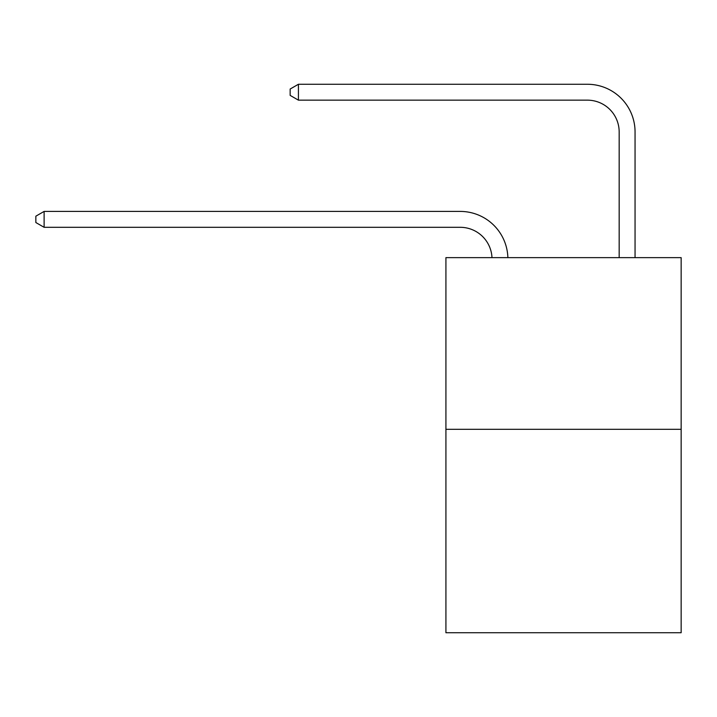 <?xml version="1.0" encoding="UTF-8"?>
<svg xmlns="http://www.w3.org/2000/svg" width="717" height="717" viewBox="0 0 717 717"><rect width="100%" height="100%" fill="white"/><g stroke="black" fill="none" stroke-linecap="round" stroke-linejoin="round"><path stroke-width="1.08" d="M681.15 429.295L681.15 257.636L445.92 257.636L445.92 632.735L681.15 632.735L681.15 429.295L445.92 429.295M491.979 257.636A31.79 31.79 0 0 0 460.224 227.307A31.79 31.79 0 0 1 491.979 257.636A31.79 31.79 0 0 0 460.224 227.307A31.79 31.79 0 0 1 491.979 257.636A31.79 31.79 0 0 0 460.224 227.307A31.79 31.79 0 0 1 491.979 257.636A31.79 31.79 0 0 0 460.224 227.307A31.79 31.79 0 0 1 491.979 257.636A31.79 31.79 0 0 0 460.224 227.307A31.79 31.79 0 0 1 491.979 257.636A31.79 31.79 0 0 0 460.224 227.307A31.79 31.79 0 0 1 491.979 257.636A31.79 31.79 0 0 0 460.224 227.307A31.79 31.79 0 0 1 491.979 257.636A31.79 31.79 0 0 0 460.224 227.307A31.79 31.79 0 0 1 491.979 257.636A31.79 31.79 0 0 0 460.224 227.307A31.79 31.79 0 0 1 491.979 257.636A31.79 31.79 0 0 0 460.224 227.307A31.79 31.79 0 0 1 491.979 257.636A31.79 31.79 0 0 0 460.224 227.307A31.79 31.79 0 0 1 491.979 257.636A31.79 31.79 0 0 0 460.224 227.307A31.79 31.79 0 0 1 491.979 257.636A31.79 31.79 0 0 0 460.224 227.307A31.79 31.79 0 0 1 491.979 257.636A31.79 31.79 0 0 0 460.224 227.307A31.79 31.79 0 0 1 491.979 257.636A31.79 31.79 0 0 0 460.224 227.307A31.79 31.79 0 0 1 491.979 257.636A31.79 31.79 0 0 0 460.224 227.307A31.79 31.79 0 0 1 491.979 257.636A31.79 31.79 0 0 0 460.224 227.307A31.79 31.79 0 0 1 491.979 257.636A31.79 31.79 0 0 0 460.224 227.307A31.79 31.79 0 0 1 491.979 257.636A31.79 31.79 0 0 0 460.224 227.307A31.79 31.79 0 0 1 491.979 257.636A31.79 31.79 0 0 0 460.224 227.307A31.79 31.79 0 0 1 491.979 257.636A31.79 31.79 0 0 0 460.224 227.307A31.79 31.79 0 0 1 491.979 257.636A31.79 31.79 0 0 0 460.224 227.307A31.79 31.79 0 0 1 491.979 257.636A31.79 31.79 0 0 0 460.224 227.307A31.79 31.79 0 0 1 491.979 257.636A31.79 31.79 0 0 0 460.224 227.307A31.79 31.79 0 0 1 491.979 257.636A31.79 31.79 0 0 0 460.224 227.307L44.113 227.307L35.85 222.539L35.85 216.184L44.113 211.416L460.224 211.416A47.681 47.681 0 0 1 507.878 257.636M619.165 257.636L619.165 131.946A31.79 31.79 0 0 0 587.375 100.156L298.424 100.156L290.152 95.388L290.152 89.033L298.424 84.265L587.375 84.265A47.681 47.681 0.4 0 1 635.056 131.946L635.056 257.636M44.113 211.416L460.224 211.416L44.113 211.416L460.224 211.416L44.113 211.416L460.224 211.416L44.113 211.416L460.224 211.416L44.113 211.416L460.224 211.416L44.113 211.416L460.224 211.416L44.113 211.416L460.224 211.416L44.113 211.416L460.224 211.416L44.113 211.416L460.224 211.416L44.113 211.416L460.224 211.416L44.113 211.416L460.224 211.416L44.113 211.416L460.224 211.416L44.113 211.416L460.224 211.416L44.113 211.416L460.224 211.416L44.113 211.416L460.224 211.416L44.113 211.416L460.224 211.416L44.113 211.416L460.224 211.416L44.113 211.416L460.224 211.416L44.113 211.416L460.224 211.416L44.113 211.416L460.224 211.416L44.113 211.416L460.224 211.416L44.113 211.416L460.224 211.416L44.113 211.416L460.224 211.416L44.113 211.416L460.224 211.416L44.113 211.416L44.113 227.307M619.165 131.946A31.79 31.79 -179.6 0 0 587.375 100.156M298.424 84.265L298.424 100.156"/></g></svg>
